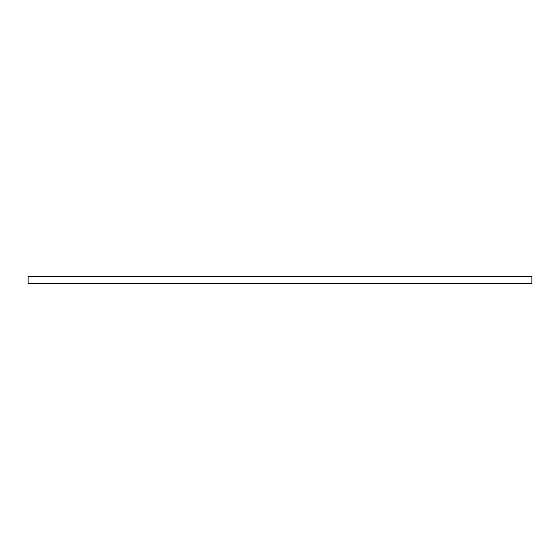 <?xml version="1.0" encoding="UTF-8"?>
<svg xmlns="http://www.w3.org/2000/svg" width="560" height="560" viewBox="0 0 560 560"><rect width="100%" height="100%" fill="white"/><g stroke="black" fill="none" stroke-linecap="round" stroke-linejoin="round"><path stroke-width="0.84" d="M28.14 283.5L28.14 276.5L28.14 283.5L531.86 283.5L531.86 276.5L28.14 276.5M531.86 276.5L531.86 283.5"/></g></svg>
